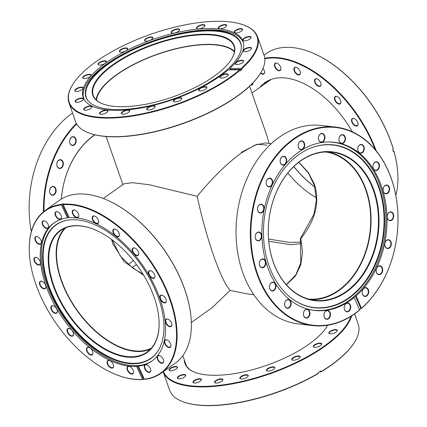<?xml version="1.0" encoding="UTF-8"?>
<svg xmlns="http://www.w3.org/2000/svg" width="427" height="427" viewBox="0 0 427 427"><rect width="100%" height="100%" fill="white"/><g stroke="black" fill="none" stroke-linecap="round" stroke-linejoin="round"><path stroke-width="0.64" d="M268.567 239.061L289.719 242.44L300.955 242.093M287.809 173.084A74.047 41.873 -125.4 0 0 316.396 197.797M143.702 275.282L124.086 261.607L112.835 243.764L111.554 239.398M65.961 227.708A74.047 41.873 -125.4 0 0 61.445 280.24A74.047 41.873 -125.4 0 0 151.425 348.117M266.992 145.137L256.963 144.246L241.298 152.37M234.391 51.945A74.047 27.718 -19.3 0 0 117.099 74.597A74.047 27.718 -19.3 0 0 96.539 100.222M298.863 162.239L308.347 172.524L314.32 184.048C320.101 201.955 315.617 220.102 300.859 238.49L302.471 251.978L300.805 264.815L295.441 276.045L286.394 284.766M325.598 151.975A74.047 54.416 -83.4 0 1 365.79 190.042A74.047 54.416 -83.4 0 1 359.87 265.146A74.047 54.416 -83.4 0 1 308.475 299.044M301.2 243.614L290.675 244.698L268.759 241.255M136.41 264.425A74.047 54.416 -83.4 0 1 132.092 267.548M249.576 86.259L266.859 135.61L269.106 143.397M253.755 294.678L247.489 293.947L230.11 290.392C225.531 285.343 220.049 273.787 213.655 255.72C207.266 237.284 201.763 217.476 197.157 196.297L149.124 184.71L132.231 182.671L124.017 183.813L103.323 198.496M197.157 196.297C212.561 177.584 227.335 163.114 241.485 152.893L254.946 145.047L265.066 142.928L271.337 143.659M191.328 322.481L212.022 307.798L230.11 290.392M300.448 239.382A1.58 0.843 -12.1 0 1 300.405 239.264A1.58 0.843 -12.1 0 1 300.859 238.49A1.58 0.496 -140.8 0 1 300.725 237.935L313.882 214.423L316.386 200.151L314.539 185.82L308.449 173.068L298.756 162.324M327.13 326.201A76.219 28.529 -19.3 0 0 327.658 325.241A76.614 28.678 160.7 0 1 327.253 325.993A76.614 28.678 160.7 0 1 308.876 344.247A76.614 28.678 160.7 0 1 194.942 372.328A76.614 28.678 160.7 0 1 184.347 360.004M184.966 361.77A76.219 28.529 -19.3 0 0 185.457 363.777A76.219 28.529 -19.3 0 0 195.16 372.413M163.493 371.538A99.518 37.25 -19.3 0 0 227.356 384.225A99.518 37.25 -19.3 0 0 324.306 346.041A99.518 37.25 -19.3 0 0 350.941 316.348M351.651 315.9A99.913 37.4 160.7 0 1 324.696 346.42A99.913 37.4 160.7 0 1 227.052 384.802A99.913 37.4 160.7 0 1 163.157 371.778M336.07 332.067A4.441 1.665 160.7 0 1 329.468 333.695A4.441 1.665 160.7 0 1 330.087 331.373A4.441 1.665 160.7 0 1 335.238 329.58A4.441 1.665 160.7 0 1 337.138 331.01A4.441 1.665 160.7 0 1 336.07 332.067M337.036 331.171A4.147 1.553 -19.3 0 0 337.084 330.61A4.147 1.553 -19.3 0 0 334.437 330.06A4.147 1.553 -19.3 0 0 330.375 331.656A4.147 1.553 -19.3 0 0 329.26 333.348A4.147 1.553 -19.3 0 0 329.644 333.759M176.271 368.976A4.441 1.665 160.7 0 1 169.663 370.604A4.441 1.665 160.7 0 1 170.288 368.277A4.441 1.665 160.7 0 1 175.433 366.483A4.441 1.665 160.7 0 1 177.338 367.919A4.441 1.665 160.7 0 1 176.271 368.976M177.232 368.074A4.147 1.553 -19.3 0 0 177.285 367.514A4.147 1.553 -19.3 0 0 174.638 366.969A4.147 1.553 -19.3 0 0 170.576 368.56A4.147 1.553 -19.3 0 0 169.455 370.257A4.147 1.553 -19.3 0 0 169.845 370.663M184.512 376.988A4.441 1.665 160.7 0 1 177.904 378.616A4.441 1.665 160.7 0 1 178.529 376.288A4.441 1.665 160.7 0 1 183.679 374.495A4.441 1.665 160.7 0 1 185.58 375.931A4.441 1.665 160.7 0 1 184.512 376.988M185.478 376.086A4.147 1.553 -19.3 0 0 185.526 375.525A4.147 1.553 -19.3 0 0 182.879 374.981A4.147 1.553 -19.3 0 0 178.817 376.571A4.147 1.553 -19.3 0 0 177.696 378.269A4.147 1.553 -19.3 0 0 178.086 378.674M200.172 381.242A4.441 1.665 160.7 0 1 193.564 382.87A4.441 1.665 160.7 0 1 194.184 380.542A4.441 1.665 160.7 0 1 199.334 378.749A4.441 1.665 160.7 0 1 201.234 380.179A4.441 1.665 160.7 0 1 200.172 381.242M201.133 380.34A4.147 1.553 -19.3 0 0 201.181 379.779A4.147 1.553 -19.3 0 0 198.539 379.229A4.147 1.553 -19.3 0 0 194.477 380.825A4.147 1.553 -19.3 0 0 193.356 382.523A4.147 1.553 -19.3 0 0 193.746 382.928M221.709 381.316A4.441 1.665 160.7 0 1 215.107 382.944A4.441 1.665 160.7 0 1 215.726 380.622A4.441 1.665 160.7 0 1 220.876 378.829A4.441 1.665 160.7 0 1 222.777 380.26A4.441 1.665 160.7 0 1 221.709 381.316M222.675 380.414A4.147 1.553 -19.3 0 0 222.723 379.859A4.147 1.553 -19.3 0 0 220.076 379.309A4.147 1.553 -19.3 0 0 216.014 380.905A4.147 1.553 -19.3 0 0 214.898 382.597A4.147 1.553 -19.3 0 0 215.283 383.003M247.025 377.212A4.441 1.665 160.7 0 1 240.417 378.84A4.441 1.665 160.7 0 1 241.041 376.513A4.441 1.665 160.7 0 1 246.187 374.725A4.441 1.665 160.7 0 1 248.092 376.155A4.441 1.665 160.7 0 1 247.025 377.212M247.986 376.31A4.147 1.553 -19.3 0 0 248.039 375.755A4.147 1.553 -19.3 0 0 245.392 375.205A4.147 1.553 -19.3 0 0 241.33 376.795A4.147 1.553 -19.3 0 0 240.209 378.493A4.147 1.553 -19.3 0 0 240.598 378.898M273.632 369.323A4.441 1.665 160.7 0 1 267.024 370.956A4.441 1.665 160.7 0 1 267.649 368.629A4.441 1.665 160.7 0 1 272.8 366.836A4.441 1.665 160.7 0 1 274.7 368.266A4.441 1.665 160.7 0 1 273.632 369.323M274.598 368.426A4.147 1.553 -19.3 0 0 274.646 367.866A4.147 1.553 -19.3 0 0 271.999 367.316A4.147 1.553 -19.3 0 0 267.937 368.912A4.147 1.553 -19.3 0 0 266.816 370.609A4.147 1.553 -19.3 0 0 267.206 371.015M298.932 358.429A4.441 1.665 160.7 0 1 292.33 360.057A4.441 1.665 160.7 0 1 292.949 357.735A4.441 1.665 160.7 0 1 298.099 355.942A4.441 1.665 160.7 0 1 300 357.372A4.441 1.665 160.7 0 1 298.932 358.429M299.898 357.532A4.147 1.553 -19.3 0 0 299.946 356.972A4.147 1.553 -19.3 0 0 297.299 356.422A4.147 1.553 -19.3 0 0 293.237 358.018A4.147 1.553 -19.3 0 0 292.121 359.71A4.147 1.553 -19.3 0 0 292.506 360.116M320.447 345.592A4.441 1.665 160.7 0 1 313.84 347.22A4.441 1.665 160.7 0 1 314.464 344.893A4.441 1.665 160.7 0 1 319.615 343.105A4.441 1.665 160.7 0 1 321.515 344.536A4.441 1.665 160.7 0 1 320.447 345.592M321.414 344.69A4.147 1.553 -19.3 0 0 321.462 344.135A4.147 1.553 -19.3 0 0 318.814 343.586A4.147 1.553 -19.3 0 0 314.752 345.176A4.147 1.553 -19.3 0 0 313.631 346.873A4.147 1.553 -19.3 0 0 314.021 347.279M355.163 341.194L354.922 341.605A99.518 37.25 160.7 0 1 331.053 365.309A99.518 37.25 160.7 0 1 320.89 371.965L320.992 371.677A99.913 37.4 -19.3 0 0 331.197 364.994A99.913 37.4 -19.3 0 0 355.163 341.194A99.913 37.4 -19.3 0 0 358.194 324.141L354.613 313.914M319.674 371.634L320.89 371.965M163.151 371.784L169.599 390.182A99.913 37.4 -19.3 0 0 182.612 401.62A99.913 37.4 -19.3 0 0 318.713 373.038L318.473 372.349A99.913 37.4 -19.3 0 0 320.752 370.988L320.992 371.677M318.713 373.038L318.611 373.326A99.518 37.25 160.7 0 1 183.055 401.791L182.612 401.62M126.654 357.052A74.933 42.374 54.6 0 1 53.21 285.594A74.933 42.374 54.6 0 1 80.719 225.888A74.933 42.374 54.6 0 1 95.808 230.169A74.933 42.374 54.6 0 1 158.951 319.129A74.933 42.374 54.6 0 1 126.654 357.052M95.963 230.238A74.538 42.156 -125.4 0 0 81.103 226.043A74.538 42.156 -125.4 0 0 60.805 230.495A74.538 42.156 -125.4 0 0 60.458 300.821A74.538 42.156 -125.4 0 0 126.798 356.518A74.538 42.156 -125.4 0 0 147.096 352.061A74.538 42.156 -125.4 0 0 158.94 318.964M107.081 200.049A99.518 56.279 54.6 0 1 107.236 200.119A99.518 56.279 54.6 0 1 191.093 318.259A99.518 56.279 54.6 0 1 191.104 318.425M160.984 373.321L175.262 363.185A99.913 56.503 -125.4 0 0 191.12 318.595A99.913 56.503 -125.4 0 0 106.926 199.98A99.913 56.503 -125.4 0 0 86.809 194.269A99.913 56.503 -125.4 0 0 59.599 200.236L45.321 210.372A99.913 56.503 54.6 0 1 61.472 204.352L62 203.973A99.913 56.503 54.6 0 1 63.831 203.796L63.297 204.175A99.913 56.503 54.6 0 1 72.531 204.4A99.913 56.503 54.6 0 1 161.454 279.055A99.913 56.503 54.6 0 1 160.984 373.321A99.913 56.503 54.6 0 1 144.838 379.341L144.411 379.181L138.348 366.152A84.658 47.877 54.6 0 0 151.889 361.071A84.658 47.877 54.6 0 0 152.284 281.201A84.658 47.877 54.6 0 0 76.94 217.941A84.658 47.877 54.6 0 0 69.259 217.738L63.196 204.709L63.297 204.175M96.806 223.716A4.441 2.514 54.6 0 1 92.451 219.478A4.441 2.514 54.6 0 1 94.079 215.939A4.441 2.514 54.6 0 1 94.975 216.195A4.441 2.514 54.6 0 1 98.717 221.469A4.441 2.514 54.6 0 1 96.806 223.716M95.093 216.249A4.147 2.343 -125.4 0 0 94.372 216.057A4.147 2.343 -125.4 0 0 93.241 216.308A4.147 2.343 -125.4 0 0 93.225 220.22A4.147 2.343 -125.4 0 0 96.913 223.316A4.147 2.343 -125.4 0 0 98.045 223.07A4.147 2.343 -125.4 0 0 98.706 221.341M117.473 236.777A4.441 2.514 54.6 0 1 113.118 232.539A4.441 2.514 54.6 0 1 114.751 229A4.441 2.514 54.6 0 1 115.642 229.256A4.441 2.514 54.6 0 1 119.389 234.53A4.441 2.514 54.6 0 1 117.473 236.777M115.76 229.31A4.147 2.343 -125.4 0 0 115.039 229.118A4.147 2.343 -125.4 0 0 113.908 229.368A4.147 2.343 -125.4 0 0 113.892 233.275A4.147 2.343 -125.4 0 0 117.58 236.377A4.147 2.343 -125.4 0 0 118.711 236.131A4.147 2.343 -125.4 0 0 119.373 234.402M153.031 278.42A4.441 2.514 54.6 0 1 148.676 274.182A4.441 2.514 54.6 0 1 150.304 270.643A4.441 2.514 54.6 0 1 151.201 270.899A4.441 2.514 54.6 0 1 154.942 276.173A4.441 2.514 54.6 0 1 153.031 278.42M151.318 270.953A4.147 2.343 -125.4 0 0 150.598 270.761A4.147 2.343 -125.4 0 0 149.466 271.012A4.147 2.343 -125.4 0 0 149.445 274.924A4.147 2.343 -125.4 0 0 153.138 278.02A4.147 2.343 -125.4 0 0 154.264 277.774A4.147 2.343 -125.4 0 0 154.932 276.045M136.848 255.629A4.441 2.514 54.6 0 1 132.493 251.391A4.441 2.514 54.6 0 1 134.121 247.852A4.441 2.514 54.6 0 1 135.017 248.103A4.441 2.514 54.6 0 1 138.759 253.376A4.441 2.514 54.6 0 1 136.848 255.629M135.135 248.156A4.147 2.343 -125.4 0 0 134.414 247.97A4.147 2.343 -125.4 0 0 133.283 248.215A4.147 2.343 -125.4 0 0 133.267 252.127A4.147 2.343 -125.4 0 0 136.955 255.229A4.147 2.343 -125.4 0 0 138.081 254.978A4.147 2.343 -125.4 0 0 138.748 253.248M164.438 302.93A4.441 2.514 54.6 0 1 160.082 298.692A4.441 2.514 54.6 0 1 161.716 295.153A4.441 2.514 54.6 0 1 162.607 295.404A4.441 2.514 54.6 0 1 166.354 300.677A4.441 2.514 54.6 0 1 164.438 302.93M162.724 295.457A4.147 2.343 -125.4 0 0 162.004 295.27A4.147 2.343 -125.4 0 0 160.872 295.516A4.147 2.343 -125.4 0 0 160.856 299.428A4.147 2.343 -125.4 0 0 164.544 302.529A4.147 2.343 -125.4 0 0 165.676 302.279A4.147 2.343 -125.4 0 0 166.338 300.549M169.951 326.751A4.441 2.514 54.6 0 1 165.601 322.513A4.441 2.514 54.6 0 1 167.229 318.974A4.441 2.514 54.6 0 1 168.126 319.225A4.441 2.514 54.6 0 1 171.867 324.504A4.441 2.514 54.6 0 1 169.951 326.751M168.243 319.279A4.147 2.343 -125.4 0 0 167.517 319.092A4.147 2.343 -125.4 0 0 166.391 319.337A4.147 2.343 -125.4 0 0 166.37 323.25A4.147 2.343 -125.4 0 0 170.063 326.351A4.147 2.343 -125.4 0 0 171.19 326.1A4.147 2.343 -125.4 0 0 171.857 324.371M169.039 347.551A4.441 2.514 54.6 0 1 164.683 343.319A4.441 2.514 54.6 0 1 166.316 339.775A4.441 2.514 54.6 0 1 167.208 340.031A4.441 2.514 54.6 0 1 170.955 345.304A4.441 2.514 54.6 0 1 169.039 347.551M167.325 340.084A4.147 2.343 -125.4 0 0 166.605 339.897A4.147 2.343 -125.4 0 0 165.479 340.143A4.147 2.343 -125.4 0 0 165.457 344.055A4.147 2.343 -125.4 0 0 169.145 347.151A4.147 2.343 -125.4 0 0 170.277 346.905A4.147 2.343 -125.4 0 0 170.944 345.176M161.78 363.302A4.441 2.514 54.6 0 1 157.43 359.07A4.441 2.514 54.6 0 1 159.057 355.526A4.441 2.514 54.6 0 1 159.954 355.782A4.441 2.514 54.6 0 1 163.696 361.055A4.441 2.514 54.6 0 1 161.78 363.302M160.072 355.835A4.147 2.343 -125.4 0 0 159.346 355.643A4.147 2.343 -125.4 0 0 158.22 355.894A4.147 2.343 -125.4 0 0 158.198 359.806A4.147 2.343 -125.4 0 0 161.892 362.902A4.147 2.343 -125.4 0 0 163.018 362.656A4.147 2.343 -125.4 0 0 163.685 360.927M148.895 372.456A4.441 2.514 54.6 0 1 144.54 368.223A4.441 2.514 54.6 0 1 146.167 364.679A4.441 2.514 54.6 0 1 147.064 364.936A4.441 2.514 54.6 0 1 150.806 370.209A4.441 2.514 54.6 0 1 148.895 372.456M147.182 364.989A4.147 2.343 -125.4 0 0 146.461 364.797A4.147 2.343 -125.4 0 0 145.329 365.048A4.147 2.343 -125.4 0 0 145.313 368.96A4.147 2.343 -125.4 0 0 149.002 372.056A4.147 2.343 -125.4 0 0 150.133 371.81A4.147 2.343 -125.4 0 0 150.795 370.081M131.633 374.121A4.441 2.514 54.6 0 1 127.278 369.883A4.441 2.514 54.6 0 1 128.911 366.345A4.441 2.514 54.6 0 1 129.808 366.596A4.441 2.514 54.6 0 1 133.55 371.874A4.441 2.514 54.6 0 1 131.633 374.121M129.925 366.649A4.147 2.343 -125.4 0 0 129.2 366.462A4.147 2.343 -125.4 0 0 128.073 366.708A4.147 2.343 -125.4 0 0 128.052 370.62A4.147 2.343 -125.4 0 0 131.746 373.721A4.147 2.343 -125.4 0 0 132.872 373.47A4.147 2.343 -125.4 0 0 133.539 371.741M111.698 368.127A4.441 2.514 54.6 0 1 107.342 363.889A4.441 2.514 54.6 0 1 108.97 360.351A4.441 2.514 54.6 0 1 109.867 360.607A4.441 2.514 54.6 0 1 113.609 365.88A4.441 2.514 54.6 0 1 111.698 368.127M109.985 360.66A4.147 2.343 -125.4 0 0 109.264 360.468A4.147 2.343 -125.4 0 0 108.132 360.719A4.147 2.343 -125.4 0 0 108.116 364.631A4.147 2.343 -125.4 0 0 111.805 367.727A4.147 2.343 -125.4 0 0 112.931 367.482A4.147 2.343 -125.4 0 0 113.598 365.752M91.026 355.067A4.441 2.514 54.6 0 1 86.676 350.829A4.441 2.514 54.6 0 1 88.304 347.29A4.441 2.514 54.6 0 1 89.2 347.546A4.441 2.514 54.6 0 1 92.942 352.819A4.441 2.514 54.6 0 1 91.026 355.067M89.318 347.599A4.147 2.343 -125.4 0 0 88.597 347.407A4.147 2.343 -125.4 0 0 87.466 347.658A4.147 2.343 -125.4 0 0 87.444 351.57A4.147 2.343 -125.4 0 0 91.138 354.666A4.147 2.343 -125.4 0 0 92.264 354.421A4.147 2.343 -125.4 0 0 92.931 352.691M71.656 336.22A4.441 2.514 54.6 0 1 67.301 331.982A4.441 2.514 54.6 0 1 68.928 328.443A4.441 2.514 54.6 0 1 69.825 328.694A4.441 2.514 54.6 0 1 73.567 333.967A4.441 2.514 54.6 0 1 71.656 336.22M69.943 328.747A4.147 2.343 -125.4 0 0 69.222 328.56A4.147 2.343 -125.4 0 0 68.09 328.806A4.147 2.343 -125.4 0 0 68.074 332.718A4.147 2.343 -125.4 0 0 71.763 335.819A4.147 2.343 -125.4 0 0 72.894 335.569A4.147 2.343 -125.4 0 0 73.556 333.839M55.473 313.423A4.441 2.514 54.6 0 1 51.117 309.185A4.441 2.514 54.6 0 1 52.751 305.647A4.441 2.514 54.6 0 1 53.642 305.903A4.441 2.514 54.6 0 1 57.389 311.176A4.441 2.514 54.6 0 1 55.473 313.423M53.759 305.956A4.147 2.343 -125.4 0 0 53.039 305.764A4.147 2.343 -125.4 0 0 51.907 306.015A4.147 2.343 -125.4 0 0 51.891 309.922A4.147 2.343 -125.4 0 0 55.579 313.023A4.147 2.343 -125.4 0 0 56.711 312.777A4.147 2.343 -125.4 0 0 57.373 311.048M44.061 288.914A4.441 2.514 54.6 0 1 39.711 284.681A4.441 2.514 54.6 0 1 41.339 281.142A4.441 2.514 54.6 0 1 42.236 281.393A4.441 2.514 54.6 0 1 45.977 286.666A4.441 2.514 54.6 0 1 44.061 288.914M42.353 281.446A4.147 2.343 -125.4 0 0 41.632 281.26A4.147 2.343 -125.4 0 0 40.501 281.505A4.147 2.343 -125.4 0 0 40.48 285.417A4.147 2.343 -125.4 0 0 44.173 288.513A4.147 2.343 -125.4 0 0 45.299 288.268A4.147 2.343 -125.4 0 0 45.967 286.538M38.547 265.092A4.441 2.514 54.6 0 1 34.192 260.86A4.441 2.514 54.6 0 1 35.825 257.316A4.441 2.514 54.6 0 1 36.717 257.572A4.441 2.514 54.6 0 1 40.464 262.845A4.441 2.514 54.6 0 1 38.547 265.092M36.834 257.625A4.147 2.343 -125.4 0 0 36.114 257.438A4.147 2.343 -125.4 0 0 34.982 257.684A4.147 2.343 -125.4 0 0 34.966 261.596A4.147 2.343 -125.4 0 0 38.654 264.692A4.147 2.343 -125.4 0 0 39.786 264.446A4.147 2.343 -125.4 0 0 40.448 262.717M39.46 244.292A4.441 2.514 54.6 0 1 35.11 240.054A4.441 2.514 54.6 0 1 36.738 236.515A4.441 2.514 54.6 0 1 37.635 236.766A4.441 2.514 54.6 0 1 41.376 242.045A4.441 2.514 54.6 0 1 39.46 244.292M37.752 236.82A4.147 2.343 -125.4 0 0 37.026 236.633A4.147 2.343 -125.4 0 0 35.9 236.878A4.147 2.343 -125.4 0 0 35.879 240.791A4.147 2.343 -125.4 0 0 39.572 243.892A4.147 2.343 -125.4 0 0 40.698 243.641A4.147 2.343 -125.4 0 0 41.366 241.912M46.719 228.541A4.441 2.514 54.6 0 1 42.364 224.303A4.441 2.514 54.6 0 1 43.997 220.764A4.441 2.514 54.6 0 1 44.888 221.021A4.441 2.514 54.6 0 1 48.635 226.294A4.441 2.514 54.6 0 1 46.719 228.541M45.006 221.074A4.147 2.343 -125.4 0 0 44.285 220.882A4.147 2.343 -125.4 0 0 43.154 221.127A4.147 2.343 -125.4 0 0 43.138 225.04A4.147 2.343 -125.4 0 0 46.826 228.141A4.147 2.343 -125.4 0 0 47.957 227.89A4.147 2.343 -125.4 0 0 48.619 226.166M59.609 219.387A4.441 2.514 54.6 0 1 55.254 215.149A4.441 2.514 54.6 0 1 56.882 211.611A4.441 2.514 54.6 0 1 57.778 211.867A4.441 2.514 54.6 0 1 61.52 217.14A4.441 2.514 54.6 0 1 59.609 219.387M57.896 211.92A4.147 2.343 -125.4 0 0 57.175 211.728A4.147 2.343 -125.4 0 0 56.044 211.973A4.147 2.343 -125.4 0 0 56.028 215.886A4.147 2.343 -125.4 0 0 59.716 218.987A4.147 2.343 -125.4 0 0 60.847 218.736A4.147 2.343 -125.4 0 0 61.509 217.012M76.865 217.722A4.441 2.514 54.6 0 1 72.51 213.489A4.441 2.514 54.6 0 1 74.143 209.945A4.441 2.514 54.6 0 1 75.035 210.201A4.441 2.514 54.6 0 1 78.781 215.475A4.441 2.514 54.6 0 1 76.865 217.722M75.152 210.255A4.147 2.343 -125.4 0 0 74.431 210.068A4.147 2.343 -125.4 0 0 73.305 210.314A4.147 2.343 -125.4 0 0 73.284 214.226A4.147 2.343 -125.4 0 0 76.972 217.322A4.147 2.343 -125.4 0 0 78.104 217.076A4.147 2.343 -125.4 0 0 78.771 215.347M128.415 363.51A81.995 46.367 54.6 0 1 51.128 293.194A81.995 46.367 54.6 0 1 66.767 220.305A81.995 46.367 54.6 0 1 78.157 219.99A81.995 46.367 54.6 0 1 146.055 272.373A81.995 46.367 54.6 0 1 158.684 349.798A81.995 46.367 54.6 0 1 128.415 363.51M158.807 349.58A81.776 46.244 54.6 0 1 128.751 363.041A81.776 46.244 54.6 0 1 51.742 293.093A81.776 46.244 54.6 0 1 67.012 220.257M152.412 360.692A84.658 47.877 54.6 0 1 129.888 365.384A84.658 47.877 54.6 0 1 54.8 302.62A84.658 47.877 54.6 0 1 54.416 222.632M69.035 217.258A84.658 47.877 -125.4 0 0 68.229 217.348L67.429 217.914A84.658 47.877 54.6 0 0 53.887 222.995A84.658 47.877 54.6 0 0 53.492 302.871A84.658 47.877 54.6 0 0 128.837 366.126A84.658 47.877 54.6 0 0 136.517 366.329L142.581 379.357L143.008 379.518A99.913 56.503 54.6 0 1 133.774 379.288A99.913 56.503 54.6 0 1 113.657 373.577A99.913 56.503 54.6 0 1 113.502 373.508M144.358 379.069A99.913 56.503 54.6 0 1 143.541 379.139L143.008 379.518M64.739 228.231A74.538 42.156 -125.4 0 0 69.713 299.055A74.538 42.156 -125.4 0 0 134.169 351.288A74.538 42.156 -125.4 0 0 150.534 349.099M144.411 379.181A99.518 56.279 -125.4 0 0 167.058 292.33A99.518 56.279 -125.4 0 0 72.387 204.939A99.518 56.279 -125.4 0 0 63.196 204.709M29.479 255.132A99.913 56.503 54.6 0 1 29.468 254.962A99.913 56.503 54.6 0 1 45.321 210.372M61.472 204.352L61.365 204.885A99.518 56.279 -125.4 0 0 29.49 255.298A99.518 56.279 -125.4 0 0 113.352 373.444A99.518 56.279 -125.4 0 0 142.581 379.357M61.365 204.885L67.429 217.914M136.517 366.329L137.313 365.763A84.658 47.877 -125.4 0 0 139.143 365.587L138.348 366.152M62 203.973L68.229 217.348M137.313 365.763L143.541 379.139M375.146 149.525A99.518 56.279 -125.4 0 0 374.036 146.701A99.518 56.279 -125.4 0 0 264.799 58.761M264.745 58.259A99.913 56.503 54.6 0 1 374.554 146.52A99.913 56.503 54.6 0 1 376.23 150.843M313.648 53.428A99.518 56.279 54.6 0 1 313.802 53.492A99.518 56.279 54.6 0 1 388.842 136.192A99.518 56.279 54.6 0 1 393.208 148.569L393.219 148.82A99.913 56.503 -125.4 0 0 388.832 136.384A99.913 56.503 -125.4 0 0 313.493 53.359A99.913 56.503 -125.4 0 0 266.165 53.615L263.998 55.152M357.655 122.314A4.441 2.514 54.6 0 1 358.05 123.894A4.441 2.514 54.6 0 1 355.718 126.061A4.441 2.514 54.6 0 1 351.891 122.197A4.441 2.514 54.6 0 1 354.303 118.621A4.441 2.514 54.6 0 1 357.655 122.314M354.421 118.674A4.147 2.343 -125.4 0 0 352.574 118.733A4.147 2.343 -125.4 0 0 352.28 122.058A4.147 2.343 -125.4 0 0 357.372 125.495A4.147 2.343 -125.4 0 0 358.039 123.766M340.559 100.265A4.441 2.514 54.6 0 1 340.949 101.845A4.441 2.514 54.6 0 1 338.622 104.012A4.441 2.514 54.6 0 1 334.789 100.148A4.441 2.514 54.6 0 1 337.207 96.571A4.441 2.514 54.6 0 1 340.559 100.265M337.325 96.625A4.147 2.343 -125.4 0 0 335.473 96.683A4.147 2.343 -125.4 0 0 335.184 100.009A4.147 2.343 -125.4 0 0 340.276 103.446A4.147 2.343 -125.4 0 0 340.938 101.717M300.021 71.165A4.441 2.514 54.6 0 1 300.411 72.75A4.441 2.514 54.6 0 1 298.083 74.917A4.441 2.514 54.6 0 1 294.251 71.053A4.441 2.514 54.6 0 1 296.669 67.477A4.441 2.514 54.6 0 1 300.021 71.165M296.786 67.53A4.147 2.343 -125.4 0 0 294.934 67.583A4.147 2.343 -125.4 0 0 294.646 70.914A4.147 2.343 -125.4 0 0 299.733 74.346A4.147 2.343 -125.4 0 0 300.4 72.622M320.698 82.641A4.441 2.514 54.6 0 1 321.093 84.22A4.441 2.514 54.6 0 1 318.761 86.387A4.441 2.514 54.6 0 1 314.934 82.523A4.441 2.514 54.6 0 1 317.346 78.947A4.441 2.514 54.6 0 1 320.698 82.641M317.464 79A4.147 2.343 -125.4 0 0 315.612 79.059A4.147 2.343 -125.4 0 0 315.323 82.39A4.147 2.343 -125.4 0 0 320.415 85.822A4.147 2.343 -125.4 0 0 321.077 84.092M280.544 66.964A4.441 2.514 54.6 0 1 280.939 68.55A4.441 2.514 54.6 0 1 278.612 70.717A4.441 2.514 54.6 0 1 274.78 66.852A4.441 2.514 54.6 0 1 277.198 63.276A4.441 2.514 54.6 0 1 280.544 66.964M277.315 63.329A4.147 2.343 -125.4 0 0 275.463 63.383A4.147 2.343 -125.4 0 0 275.169 66.713A4.147 2.343 -125.4 0 0 280.261 70.145A4.147 2.343 -125.4 0 0 280.929 68.421M263.005 68.485A4.441 2.514 54.6 0 1 264.185 70.45A4.441 2.514 54.6 0 1 264.58 72.03A4.441 2.514 54.6 0 1 260.523 73.23M260.737 72.873A4.147 2.343 -125.4 0 0 263.902 73.631A4.147 2.343 -125.4 0 0 264.569 71.901M252.939 82.929A4.441 2.514 54.6 0 1 250.814 85.074M251.183 84.711A4.147 2.343 -125.4 0 0 252.256 84.461A4.147 2.343 -125.4 0 0 252.923 82.945M352.328 131.778A77.009 43.549 -125.4 0 0 264.884 82.614A77.009 43.549 -125.4 0 0 259.787 87.444M267.051 81.237A77.009 43.549 -125.4 0 0 263.966 84.471M395.818 195.347A99.913 56.503 -125.4 0 0 397.686 171.969A99.913 56.503 -125.4 0 0 393.956 151.382L393.427 151.761A99.913 56.503 -125.4 0 0 392.685 149.194L393.219 148.82M393.956 151.382L393.203 150.977M393.95 151.137A99.518 56.279 54.6 0 1 397.66 171.638A99.518 56.279 54.6 0 1 397.67 171.803M293.856 166.525A74.933 42.374 -125.4 0 0 314.87 186.999M314.902 187.101A74.538 42.156 54.6 0 1 293.781 166.594M270.569 79.598A76.219 43.1 -125.4 0 0 269.298 80.687M270.462 79.635A76.219 43.1 -125.4 0 0 269.789 80.1A76.219 43.1 -125.4 0 0 267.371 82.053M265.252 83.564A76.614 43.324 54.6 0 1 268.748 80.367M335.723 127.097L321.424 125.431A99.913 73.428 96.6 0 0 284.142 134.041A99.913 73.428 96.6 0 0 236.393 241.645A99.913 73.428 96.6 0 0 298.324 323.922L312.623 325.582A99.913 73.428 -83.4 0 1 250.692 243.305A99.913 73.428 -83.4 0 1 298.441 135.706A99.913 73.428 -83.4 0 1 335.723 127.097A99.913 73.428 -83.4 0 1 396.752 201.01A99.913 73.428 -83.4 0 1 361.365 308.572L360.831 308.513A99.913 73.428 -83.4 0 1 359.481 309.676M361.365 308.572L361.488 308.278A99.518 73.14 96.6 0 0 390.924 177.621A99.518 73.14 96.6 0 0 298.809 136.096A99.518 73.14 96.6 0 0 255.495 267.521A99.518 73.14 96.6 0 0 350.071 316.647A99.518 73.14 96.6 0 0 359.582 309.906L359.459 310.205A99.913 73.428 -83.4 0 1 349.905 316.978A99.913 73.428 -83.4 0 1 312.623 325.582M326.052 310.845A4.441 3.267 -83.4 0 1 330.274 313.034A4.441 3.267 -83.4 0 1 328.342 318.905A4.441 3.267 -83.4 0 1 324.12 316.711A4.441 3.267 -83.4 0 1 326.052 310.845M328.064 318.611A4.147 3.048 96.6 0 0 330.044 314.144A4.147 3.048 96.6 0 0 327.477 310.733A4.147 3.048 96.6 0 0 325.929 311.091A4.147 3.048 96.6 0 0 323.949 315.553A4.147 3.048 96.6 0 0 326.516 318.969A4.147 3.048 96.6 0 0 328.064 318.611M305.529 309.628A4.441 3.267 -83.4 0 1 309.751 311.822A4.441 3.267 -83.4 0 1 307.814 317.688A4.441 3.267 -83.4 0 1 303.592 315.494A4.441 3.267 -83.4 0 1 305.529 309.628M307.541 317.4A4.147 3.048 96.6 0 0 309.522 312.932A4.147 3.048 96.6 0 0 306.954 309.516A4.147 3.048 96.6 0 0 305.406 309.874A4.147 3.048 96.6 0 0 303.421 314.341A4.147 3.048 96.6 0 0 305.994 317.757A4.147 3.048 96.6 0 0 307.541 317.4M271.535 282.525A4.441 3.267 -83.4 0 1 275.757 284.718A4.441 3.267 -83.4 0 1 273.824 290.584A4.441 3.267 -83.4 0 1 269.602 288.39A4.441 3.267 -83.4 0 1 271.535 282.525M273.547 290.291A4.147 3.048 96.6 0 0 275.532 285.828A4.147 3.048 96.6 0 0 272.96 282.412A4.147 3.048 96.6 0 0 271.412 282.77A4.147 3.048 96.6 0 0 269.432 287.232A4.147 3.048 96.6 0 0 272.004 290.648A4.147 3.048 96.6 0 0 273.547 290.291M286.741 299.871A4.441 3.267 -83.4 0 1 290.963 302.065A4.441 3.267 -83.4 0 1 289.031 307.931A4.441 3.267 -83.4 0 1 284.809 305.737A4.441 3.267 -83.4 0 1 286.741 299.871M288.753 307.637A4.147 3.048 96.6 0 0 290.739 303.175A4.147 3.048 96.6 0 0 288.166 299.759A4.147 3.048 96.6 0 0 286.618 300.117A4.147 3.048 96.6 0 0 284.638 304.584A4.147 3.048 96.6 0 0 287.211 307.995A4.147 3.048 96.6 0 0 288.753 307.637M261.399 259.285A4.441 3.267 -83.4 0 1 265.621 261.479A4.441 3.267 -83.4 0 1 263.683 267.345A4.441 3.267 -83.4 0 1 259.461 265.151A4.441 3.267 -83.4 0 1 261.399 259.285M263.411 267.051A4.147 3.048 96.6 0 0 265.391 262.589A4.147 3.048 96.6 0 0 262.818 259.173A4.147 3.048 96.6 0 0 261.276 259.531A4.147 3.048 96.6 0 0 259.29 263.998A4.147 3.048 96.6 0 0 261.863 267.409A4.147 3.048 96.6 0 0 263.411 267.051M257.316 232.432A4.441 3.267 -83.4 0 1 261.537 234.626A4.441 3.267 -83.4 0 1 259.605 240.492A4.441 3.267 -83.4 0 1 255.383 238.298A4.441 3.267 -83.4 0 1 257.316 232.432M259.328 240.198A4.147 3.048 96.6 0 0 261.308 235.736A4.147 3.048 96.6 0 0 258.741 232.32A4.147 3.048 96.6 0 0 257.193 232.678A4.147 3.048 96.6 0 0 255.213 237.14A4.147 3.048 96.6 0 0 257.78 240.556A4.147 3.048 96.6 0 0 259.328 240.198M259.691 204.586A4.441 3.267 -83.4 0 1 263.913 206.78A4.441 3.267 -83.4 0 1 261.981 212.651A4.441 3.267 -83.4 0 1 257.759 210.458A4.441 3.267 -83.4 0 1 259.691 204.586M261.703 212.358A4.147 3.048 96.6 0 0 263.689 207.89A4.147 3.048 96.6 0 0 261.116 204.474A4.147 3.048 96.6 0 0 259.568 204.832A4.147 3.048 96.6 0 0 257.588 209.299A4.147 3.048 96.6 0 0 260.16 212.715A4.147 3.048 96.6 0 0 261.703 212.358M268.295 178.486A4.441 3.267 -83.4 0 1 272.517 180.68A4.441 3.267 -83.4 0 1 270.585 186.546A4.441 3.267 -83.4 0 1 266.363 184.352A4.441 3.267 -83.4 0 1 268.295 178.486M270.307 186.252A4.147 3.048 96.6 0 0 272.293 181.785A4.147 3.048 96.6 0 0 269.72 178.374A4.147 3.048 96.6 0 0 268.172 178.732A4.147 3.048 96.6 0 0 266.192 183.194A4.147 3.048 96.6 0 0 268.759 186.61A4.147 3.048 96.6 0 0 270.307 186.252M282.284 156.672A4.441 3.267 -83.4 0 1 286.506 158.865A4.441 3.267 -83.4 0 1 284.569 164.731A4.441 3.267 -83.4 0 1 280.347 162.543A4.441 3.267 -83.4 0 1 282.284 156.672M284.297 164.443A4.147 3.048 96.6 0 0 286.277 159.976A4.147 3.048 96.6 0 0 283.709 156.56A4.147 3.048 96.6 0 0 282.162 156.917A4.147 3.048 96.6 0 0 280.176 161.385A4.147 3.048 96.6 0 0 282.749 164.801A4.147 3.048 96.6 0 0 284.297 164.443M300.282 141.289A4.441 3.267 -83.4 0 1 304.504 143.483A4.441 3.267 -83.4 0 1 302.572 149.349A4.441 3.267 -83.4 0 1 298.35 147.155A4.441 3.267 -83.4 0 1 300.282 141.289M302.295 149.06A4.147 3.048 96.6 0 0 304.28 144.593A4.147 3.048 96.6 0 0 301.708 141.177A4.147 3.048 96.6 0 0 300.16 141.534A4.147 3.048 96.6 0 0 298.179 146.002A4.147 3.048 96.6 0 0 300.752 149.418A4.147 3.048 96.6 0 0 302.295 149.06M320.538 133.843A4.441 3.267 -83.4 0 1 324.76 136.037A4.441 3.267 -83.4 0 1 322.828 141.903A4.441 3.267 -83.4 0 1 318.606 139.709A4.441 3.267 -83.4 0 1 320.538 133.843M322.55 141.609A4.147 3.048 96.6 0 0 324.531 137.142A4.147 3.048 96.6 0 0 321.963 133.731A4.147 3.048 96.6 0 0 320.415 134.089A4.147 3.048 96.6 0 0 318.435 138.551A4.147 3.048 96.6 0 0 321.003 141.967A4.147 3.048 96.6 0 0 322.55 141.609M341.061 135.055A4.441 3.267 -83.4 0 1 345.283 137.248A4.441 3.267 -83.4 0 1 343.351 143.114A4.441 3.267 -83.4 0 1 339.129 140.921A4.441 3.267 -83.4 0 1 341.061 135.055M343.073 142.826A4.147 3.048 96.6 0 0 345.053 138.359A4.147 3.048 96.6 0 0 342.486 134.943A4.147 3.048 96.6 0 0 340.938 135.3A4.147 3.048 96.6 0 0 338.958 139.768A4.147 3.048 96.6 0 0 341.525 143.178A4.147 3.048 96.6 0 0 343.073 142.826M359.844 144.812A4.441 3.267 -83.4 0 1 364.066 147.005A4.441 3.267 -83.4 0 1 362.133 152.871A4.441 3.267 -83.4 0 1 357.911 150.683A4.441 3.267 -83.4 0 1 359.844 144.812M361.861 152.583A4.147 3.048 96.6 0 0 363.841 148.116A4.147 3.048 96.6 0 0 361.269 144.7A4.147 3.048 96.6 0 0 359.721 145.057A4.147 3.048 96.6 0 0 357.741 149.525A4.147 3.048 96.6 0 0 360.313 152.941A4.147 3.048 96.6 0 0 361.861 152.583M375.05 162.159A4.441 3.267 -83.4 0 1 379.272 164.352A4.441 3.267 -83.4 0 1 377.34 170.224A4.441 3.267 -83.4 0 1 373.118 168.03A4.441 3.267 -83.4 0 1 375.05 162.159M377.068 169.93A4.147 3.048 96.6 0 0 379.048 165.462A4.147 3.048 96.6 0 0 376.475 162.047A4.147 3.048 96.6 0 0 374.927 162.404A4.147 3.048 96.6 0 0 372.947 166.872A4.147 3.048 96.6 0 0 375.52 170.288A4.147 3.048 96.6 0 0 377.068 169.93M385.191 185.398A4.441 3.267 -83.4 0 1 389.413 187.592A4.441 3.267 -83.4 0 1 387.481 193.458A4.441 3.267 -83.4 0 1 383.259 191.264A4.441 3.267 -83.4 0 1 385.191 185.398M387.204 193.169A4.147 3.048 96.6 0 0 389.189 188.702A4.147 3.048 96.6 0 0 386.616 185.286A4.147 3.048 96.6 0 0 385.069 185.644A4.147 3.048 96.6 0 0 383.088 190.111A4.147 3.048 96.6 0 0 385.656 193.527A4.147 3.048 96.6 0 0 387.204 193.169M389.275 212.251A4.441 3.267 -83.4 0 1 393.497 214.445A4.441 3.267 -83.4 0 1 391.564 220.316A4.441 3.267 -83.4 0 1 387.342 218.122A4.441 3.267 -83.4 0 1 389.275 212.251M391.287 220.022A4.147 3.048 96.6 0 0 393.267 215.555A4.147 3.048 96.6 0 0 390.7 212.139A4.147 3.048 96.6 0 0 389.152 212.497A4.147 3.048 96.6 0 0 387.172 216.964A4.147 3.048 96.6 0 0 389.739 220.38A4.147 3.048 96.6 0 0 391.287 220.022M386.894 240.097A4.441 3.267 -83.4 0 1 391.116 242.29A4.441 3.267 -83.4 0 1 389.184 248.156A4.441 3.267 -83.4 0 1 384.962 245.963A4.441 3.267 -83.4 0 1 386.894 240.097M388.912 247.863A4.147 3.048 96.6 0 0 390.892 243.401A4.147 3.048 96.6 0 0 388.319 239.985A4.147 3.048 96.6 0 0 386.771 240.342A4.147 3.048 96.6 0 0 384.791 244.804A4.147 3.048 96.6 0 0 387.364 248.22A4.147 3.048 96.6 0 0 388.912 247.863M378.295 266.197A4.441 3.267 -83.4 0 1 382.517 268.391A4.441 3.267 -83.4 0 1 380.58 274.262A4.441 3.267 -83.4 0 1 376.358 272.068A4.441 3.267 -83.4 0 1 378.295 266.197M380.308 273.969A4.147 3.048 96.6 0 0 382.288 269.501A4.147 3.048 96.6 0 0 379.715 266.09A4.147 3.048 96.6 0 0 378.173 266.443A4.147 3.048 96.6 0 0 376.187 270.91A4.147 3.048 96.6 0 0 378.76 274.326A4.147 3.048 96.6 0 0 380.308 273.969M364.306 288.011A4.441 3.267 -83.4 0 1 368.528 290.205A4.441 3.267 -83.4 0 1 366.596 296.071A4.441 3.267 -83.4 0 1 362.374 293.877A4.441 3.267 -83.4 0 1 364.306 288.011M366.318 295.778A4.147 3.048 96.6 0 0 368.298 291.315A4.147 3.048 96.6 0 0 365.731 287.899A4.147 3.048 96.6 0 0 364.183 288.257A4.147 3.048 96.6 0 0 362.203 292.725A4.147 3.048 96.6 0 0 364.77 296.135A4.147 3.048 96.6 0 0 366.318 295.778M346.308 303.394A4.441 3.267 -83.4 0 1 350.53 305.588A4.441 3.267 -83.4 0 1 348.592 311.454A4.441 3.267 -83.4 0 1 344.37 309.26A4.441 3.267 -83.4 0 1 346.308 303.394M348.32 311.16A4.147 3.048 96.6 0 0 350.3 306.698A4.147 3.048 96.6 0 0 347.727 303.282A4.147 3.048 96.6 0 0 346.18 303.64A4.147 3.048 96.6 0 0 344.199 308.107A4.147 3.048 96.6 0 0 346.772 311.518A4.147 3.048 96.6 0 0 348.32 311.16M355.301 295.831L356.097 295.922A84.658 62.219 -83.4 0 0 385.923 204.8A84.658 62.219 -83.4 0 0 334.229 142.282A84.658 62.219 -83.4 0 0 302.636 149.573A84.658 62.219 -83.4 0 0 262.178 240.748A84.658 62.219 -83.4 0 0 314.651 310.466A84.658 62.219 -83.4 0 0 346.244 303.17A84.658 62.219 -83.4 0 0 354.191 297.555L353.391 297.459A84.658 62.219 96.6 0 0 355.301 295.831L360.831 308.513M361.488 308.278L356.097 295.922M354.191 297.555L359.582 309.906M328.23 141.977A84.535 62.128 -83.4 0 1 333.193 142.282A84.535 62.128 -83.4 0 1 385.325 208.931A84.535 62.128 -83.4 0 1 349.323 300.24A84.535 62.128 -83.4 0 1 313.642 310.221A84.535 62.128 -83.4 0 1 308.742 309.378M300.672 160.696A74.933 55.072 -83.4 0 1 374.036 190.506A74.933 55.072 -83.4 0 1 346.607 291.86A74.933 55.072 -83.4 0 1 273.243 262.05A74.933 55.072 -83.4 0 1 300.672 160.696M346.222 291.486A74.538 54.779 96.6 0 0 377.964 210.975A74.538 54.779 96.6 0 0 331.992 152.209A74.538 54.779 96.6 0 0 300.528 161.011A74.538 54.779 96.6 0 0 268.786 241.522A74.538 54.779 96.6 0 0 314.758 300.288A74.538 54.779 96.6 0 0 346.222 291.486M298.911 154.563A81.995 60.26 -83.4 0 1 309.143 148.735A81.995 60.26 -83.4 0 1 381.21 193.762A81.995 60.26 -83.4 0 1 349.169 298.089A81.995 60.26 -83.4 0 1 291.721 298.42A81.995 60.26 -83.4 0 1 263.576 226.673A81.995 60.26 -83.4 0 1 298.911 154.563M308.961 148.815A81.776 60.1 -83.4 0 1 380.692 193.917A81.776 60.1 -83.4 0 1 348.704 297.854A81.776 60.1 -83.4 0 1 291.561 298.302M311.086 299.69A74.538 54.779 96.6 0 0 338.841 290.627A74.538 54.779 96.6 0 0 370.801 212.593A74.538 54.779 96.6 0 0 328.283 151.948M261.025 72.382L260.785 72.793A99.518 37.25 160.7 0 1 237.732 95.92A99.518 37.25 160.7 0 1 88.917 132.978L88.474 132.813A99.913 37.4 -19.3 0 0 237.876 95.6A99.913 37.4 -19.3 0 0 261.025 72.382A99.913 37.4 -19.3 0 0 264.057 55.329L257.55 36.749A99.913 37.4 160.7 0 1 241.719 68.742L241.965 69.436A99.913 37.4 160.7 0 1 240.337 70.866L240.091 70.177A99.913 37.4 160.7 0 1 231.37 77.025A99.913 37.4 160.7 0 1 133.245 115.941A99.913 37.4 160.7 0 1 68.955 102.795A99.913 37.4 160.7 0 1 71.992 85.742L72.232 85.331A99.518 37.25 -19.3 0 0 115.343 117.366A99.518 37.25 -19.3 0 0 230.98 76.652A99.518 37.25 -19.3 0 0 239.664 69.831L240.091 70.177M68.955 102.795L75.462 121.375A99.913 37.4 -19.3 0 0 88.474 132.813M241.719 68.742L241.292 68.4A99.518 37.25 -19.3 0 0 244.1 25.145A99.518 37.25 -19.3 0 0 95.285 62.203A99.518 37.25 -19.3 0 0 72.232 85.331M199.697 88.48A4.441 1.665 160.7 0 1 204.859 86.66A4.441 1.665 160.7 0 1 206.785 88.09A4.441 1.665 160.7 0 1 205.755 89.126A4.441 1.665 160.7 0 1 199.11 90.78A4.441 1.665 160.7 0 1 199.697 88.48M206.684 88.25A4.147 1.553 -19.3 0 0 206.732 87.69A4.147 1.553 -19.3 0 0 204.063 87.145A4.147 1.553 -19.3 0 0 199.991 88.757A4.147 1.553 -19.3 0 0 198.902 90.433A4.147 1.553 -19.3 0 0 199.292 90.839M174.499 99.47A4.441 1.665 160.7 0 1 179.66 97.655A4.441 1.665 160.7 0 1 181.587 99.085A4.441 1.665 160.7 0 1 180.557 100.115A4.441 1.665 160.7 0 1 173.912 101.77A4.441 1.665 160.7 0 1 174.499 99.47M181.486 99.24A4.147 1.553 -19.3 0 0 181.534 98.68A4.147 1.553 -19.3 0 0 178.865 98.135A4.147 1.553 -19.3 0 0 174.792 99.753A4.147 1.553 -19.3 0 0 173.704 101.423A4.147 1.553 -19.3 0 0 174.093 101.829M122.48 111.751A4.441 1.665 160.7 0 1 127.641 109.936A4.441 1.665 160.7 0 1 129.568 111.367A4.441 1.665 160.7 0 1 128.538 112.397A4.441 1.665 160.7 0 1 121.898 114.052A4.441 1.665 160.7 0 1 122.48 111.751M129.466 111.522A4.147 1.553 -19.3 0 0 129.514 110.967A4.147 1.553 -19.3 0 0 126.846 110.417A4.147 1.553 -19.3 0 0 122.773 112.034A4.147 1.553 -19.3 0 0 121.69 113.705A4.147 1.553 -19.3 0 0 122.074 114.11M147.891 107.492A4.441 1.665 160.7 0 1 153.053 105.672A4.441 1.665 160.7 0 1 154.98 107.102A4.441 1.665 160.7 0 1 153.95 108.138A4.441 1.665 160.7 0 1 147.31 109.792A4.441 1.665 160.7 0 1 147.891 107.492M154.878 107.262A4.147 1.553 -19.3 0 0 154.926 106.702A4.147 1.553 -19.3 0 0 152.258 106.158A4.147 1.553 -19.3 0 0 148.185 107.769A4.147 1.553 -19.3 0 0 147.101 109.445A4.147 1.553 -19.3 0 0 147.486 109.851M100.751 111.842A4.441 1.665 160.7 0 1 105.917 110.022A4.441 1.665 160.7 0 1 107.839 111.452A4.441 1.665 160.7 0 1 106.809 112.488A4.441 1.665 160.7 0 1 100.169 114.142A4.441 1.665 160.7 0 1 100.751 111.842M107.737 111.612A4.147 1.553 -19.3 0 0 107.785 111.052A4.147 1.553 -19.3 0 0 105.117 110.508A4.147 1.553 -19.3 0 0 101.044 112.12A4.147 1.553 -19.3 0 0 99.961 113.79A4.147 1.553 -19.3 0 0 100.345 114.201M84.834 107.743A4.441 1.665 160.7 0 1 89.996 105.928A4.441 1.665 160.7 0 1 91.922 107.358A4.441 1.665 160.7 0 1 90.892 108.389A4.441 1.665 160.7 0 1 84.247 110.043A4.441 1.665 160.7 0 1 84.834 107.743M91.816 107.513A4.147 1.553 -19.3 0 0 91.869 106.958A4.147 1.553 -19.3 0 0 89.2 106.408A4.147 1.553 -19.3 0 0 85.128 108.026A4.147 1.553 -19.3 0 0 84.039 109.696A4.147 1.553 -19.3 0 0 84.429 110.102M76.284 99.865A4.441 1.665 160.7 0 1 81.445 98.05A4.441 1.665 160.7 0 1 83.372 99.48A4.441 1.665 160.7 0 1 82.342 100.51A4.441 1.665 160.7 0 1 75.696 102.165A4.441 1.665 160.7 0 1 76.284 99.865M83.265 99.635A4.147 1.553 -19.3 0 0 83.318 99.08A4.147 1.553 -19.3 0 0 80.65 98.53A4.147 1.553 -19.3 0 0 76.577 100.148A4.147 1.553 -19.3 0 0 75.488 101.818A4.147 1.553 -19.3 0 0 75.878 102.224M75.937 88.976A4.441 1.665 160.7 0 1 81.098 87.161A4.441 1.665 160.7 0 1 83.025 88.592A4.441 1.665 160.7 0 1 81.995 89.622A4.441 1.665 160.7 0 1 75.349 91.277A4.441 1.665 160.7 0 1 75.937 88.976M82.918 88.747A4.147 1.553 -19.3 0 0 82.971 88.192A4.147 1.553 -19.3 0 0 80.303 87.642A4.147 1.553 -19.3 0 0 76.23 89.259A4.147 1.553 -19.3 0 0 75.141 90.93A4.147 1.553 -19.3 0 0 75.531 91.335M83.831 76.145A4.441 1.665 160.7 0 1 88.992 74.325A4.441 1.665 160.7 0 1 90.919 75.755A4.441 1.665 160.7 0 1 89.889 76.791A4.441 1.665 160.7 0 1 83.244 78.445A4.441 1.665 160.7 0 1 83.831 76.145M90.812 75.915A4.147 1.553 -19.3 0 0 90.866 75.355A4.147 1.553 -19.3 0 0 88.197 74.81A4.147 1.553 -19.3 0 0 84.124 76.422A4.147 1.553 -19.3 0 0 83.035 78.093A4.147 1.553 -19.3 0 0 83.425 78.504M99.192 62.62A4.441 1.665 160.7 0 1 104.353 60.805A4.441 1.665 160.7 0 1 106.275 62.23A4.441 1.665 160.7 0 1 105.245 63.265A4.441 1.665 160.7 0 1 98.605 64.92A4.441 1.665 160.7 0 1 99.192 62.62M106.174 62.39A4.147 1.553 -19.3 0 0 106.222 61.83A4.147 1.553 -19.3 0 0 103.553 61.285A4.147 1.553 -19.3 0 0 99.48 62.902A4.147 1.553 -19.3 0 0 98.397 64.573A4.147 1.553 -19.3 0 0 98.781 64.979M120.51 49.729A4.441 1.665 160.7 0 1 125.677 47.915A4.441 1.665 160.7 0 1 127.598 49.345A4.441 1.665 160.7 0 1 126.568 50.375A4.441 1.665 160.7 0 1 119.928 52.03A4.441 1.665 160.7 0 1 120.51 49.729M127.497 49.5A4.147 1.553 -19.3 0 0 127.545 48.945A4.147 1.553 -19.3 0 0 124.876 48.395A4.147 1.553 -19.3 0 0 120.804 50.012A4.147 1.553 -19.3 0 0 119.72 51.683A4.147 1.553 -19.3 0 0 120.104 52.089M145.708 38.74A4.441 1.665 160.7 0 1 150.87 36.919A4.441 1.665 160.7 0 1 152.797 38.35A4.441 1.665 160.7 0 1 151.766 39.385A4.441 1.665 160.7 0 1 145.127 41.04A4.441 1.665 160.7 0 1 145.708 38.74M152.695 38.51A4.147 1.553 -19.3 0 0 152.743 37.95A4.147 1.553 -19.3 0 0 150.074 37.405A4.147 1.553 -19.3 0 0 146.002 39.022A4.147 1.553 -19.3 0 0 144.918 40.693A4.147 1.553 -19.3 0 0 145.303 41.099M172.316 30.717A4.441 1.665 160.7 0 1 177.477 28.903A4.441 1.665 160.7 0 1 179.404 30.333A4.441 1.665 160.7 0 1 178.374 31.363A4.441 1.665 160.7 0 1 171.729 33.018A4.441 1.665 160.7 0 1 172.316 30.717M179.303 30.488A4.147 1.553 -19.3 0 0 179.351 29.933A4.147 1.553 -19.3 0 0 176.682 29.383A4.147 1.553 -19.3 0 0 172.609 31A4.147 1.553 -19.3 0 0 171.521 32.671A4.147 1.553 -19.3 0 0 171.91 33.076M197.728 26.458A4.441 1.665 160.7 0 1 202.889 24.638A4.441 1.665 160.7 0 1 204.816 26.068A4.441 1.665 160.7 0 1 203.786 27.104A4.441 1.665 160.7 0 1 197.141 28.758A4.441 1.665 160.7 0 1 197.728 26.458M204.714 26.228A4.147 1.553 -19.3 0 0 204.763 25.668A4.147 1.553 -19.3 0 0 202.094 25.124A4.147 1.553 -19.3 0 0 198.021 26.736A4.147 1.553 -19.3 0 0 196.932 28.412A4.147 1.553 -19.3 0 0 197.322 28.817M219.457 26.367A4.441 1.665 160.7 0 1 224.618 24.552A4.441 1.665 160.7 0 1 226.545 25.983A4.441 1.665 160.7 0 1 225.515 27.013A4.441 1.665 160.7 0 1 218.87 28.668A4.441 1.665 160.7 0 1 219.457 26.367M226.443 26.138A4.147 1.553 -19.3 0 0 226.491 25.583A4.147 1.553 -19.3 0 0 223.823 25.033A4.147 1.553 -19.3 0 0 219.75 26.65A4.147 1.553 -19.3 0 0 218.661 28.321A4.147 1.553 -19.3 0 0 219.051 28.726M235.378 30.466A4.441 1.665 160.7 0 1 240.54 28.646A4.441 1.665 160.7 0 1 242.461 30.077A4.441 1.665 160.7 0 1 241.436 31.112A4.441 1.665 160.7 0 1 234.791 32.767A4.441 1.665 160.7 0 1 235.378 30.466M242.36 30.237A4.147 1.553 -19.3 0 0 242.408 29.676A4.147 1.553 -19.3 0 0 239.739 29.132A4.147 1.553 -19.3 0 0 235.667 30.744A4.147 1.553 -19.3 0 0 234.583 32.42A4.147 1.553 -19.3 0 0 234.967 32.826M243.929 38.345A4.441 1.665 160.7 0 1 249.09 36.525A4.441 1.665 160.7 0 1 251.012 37.955A4.441 1.665 160.7 0 1 249.987 38.99A4.441 1.665 160.7 0 1 243.342 40.645A4.441 1.665 160.7 0 1 243.929 38.345M250.911 38.115A4.147 1.553 -19.3 0 0 250.959 37.555A4.147 1.553 -19.3 0 0 248.29 37.01A4.147 1.553 -19.3 0 0 244.217 38.622A4.147 1.553 -19.3 0 0 243.134 40.293A4.147 1.553 -19.3 0 0 243.523 40.704M244.271 49.233A4.441 1.665 160.7 0 1 249.437 47.413A4.441 1.665 160.7 0 1 251.359 48.843A4.441 1.665 160.7 0 1 250.329 49.879A4.441 1.665 160.7 0 1 243.689 51.534A4.441 1.665 160.7 0 1 244.271 49.233M251.257 49.004A4.147 1.553 -19.3 0 0 251.306 48.443A4.147 1.553 -19.3 0 0 248.637 47.899A4.147 1.553 -19.3 0 0 244.564 49.511A4.147 1.553 -19.3 0 0 243.481 51.187A4.147 1.553 -19.3 0 0 243.865 51.592M236.382 62.064A4.441 1.665 160.7 0 1 241.543 60.25A4.441 1.665 160.7 0 1 243.465 61.68A4.441 1.665 160.7 0 1 242.44 62.71A4.441 1.665 160.7 0 1 235.795 64.365A4.441 1.665 160.7 0 1 236.382 62.064M243.363 61.835A4.147 1.553 -19.3 0 0 243.411 61.28A4.147 1.553 -19.3 0 0 240.743 60.73A4.147 1.553 -19.3 0 0 236.67 62.347A4.147 1.553 -19.3 0 0 235.587 64.018A4.147 1.553 -19.3 0 0 235.971 64.424M221.021 75.59A4.441 1.665 160.7 0 1 226.182 73.775A4.441 1.665 160.7 0 1 228.109 75.205A4.441 1.665 160.7 0 1 227.079 76.236A4.441 1.665 160.7 0 1 220.433 77.89A4.441 1.665 160.7 0 1 221.021 75.59M228.002 75.36A4.147 1.553 -19.3 0 0 228.055 74.8A4.147 1.553 -19.3 0 0 225.387 74.255A4.147 1.553 -19.3 0 0 221.314 75.873A4.147 1.553 -19.3 0 0 220.225 77.543A4.147 1.553 -19.3 0 0 220.615 77.949M229.673 69.873A84.658 31.689 -19.3 0 0 230.105 69.484L229.742 68.448A84.658 31.689 160.7 0 0 243.038 41.446A84.658 31.689 160.7 0 0 188.563 30.312A84.658 31.689 160.7 0 0 105.416 63.281A84.658 31.689 160.7 0 0 83.233 97.409A84.658 31.689 160.7 0 0 137.707 108.543A84.658 31.689 160.7 0 0 220.85 75.574A84.658 31.689 160.7 0 0 228.114 69.879L239.664 69.831M244.1 25.145L244.543 25.316A99.913 37.4 160.7 0 1 257.55 36.749M241.292 68.4L229.742 68.448M241.965 69.436L230.105 69.484M83.927 99.011A84.535 31.641 160.7 0 1 83.815 98.696A84.535 31.641 160.7 0 1 102.09 67.53A84.535 31.641 160.7 0 1 186.236 32.153A84.535 31.641 160.7 0 1 243.385 42.817A84.535 31.641 160.7 0 1 243.491 43.132M108.976 67.605A74.933 28.049 160.7 0 1 197.253 34.512A74.933 28.049 160.7 0 1 231.946 58.488A74.933 28.049 160.7 0 1 218.021 73.321A74.933 28.049 160.7 0 1 102.533 103.809A74.933 28.049 160.7 0 1 108.976 67.605M231.824 58.696A74.538 27.899 -19.3 0 0 233.969 46.175A74.538 27.899 -19.3 0 0 183.578 36.775A74.538 27.899 -19.3 0 0 109.381 67.968A74.538 27.899 -19.3 0 0 93.267 95.445A74.538 27.899 -19.3 0 0 102.758 103.894M103.66 66.82A81.995 30.691 160.7 0 1 190.73 31.641A81.995 30.691 160.7 0 1 241.351 47.397A81.995 30.691 160.7 0 1 222.974 73.076A81.995 30.691 160.7 0 1 146.931 106.318A81.995 30.691 160.7 0 1 88.261 101.007A81.995 30.691 160.7 0 1 103.66 66.82M88.453 101.226A81.776 30.611 160.7 0 1 103.996 67.343A81.776 30.611 160.7 0 1 190.517 32.308A81.776 30.611 160.7 0 1 241.335 47.685M234.471 51.379A74.538 27.899 -19.3 0 0 180.632 47.594A74.538 27.899 -19.3 0 0 112.744 77.559A74.538 27.899 -19.3 0 0 96.123 99.833M61.28 199.121A76.614 56.305 -83.4 0 1 94.063 135.236A76.614 56.305 -83.4 0 1 94.73 134.767M94.965 134.825A76.219 56.012 96.6 0 0 93.919 135.551A76.219 56.012 96.6 0 0 61.307 199.105M133.299 260.411A74.538 54.779 -83.4 0 1 128.394 264.612M76.679 123.963A99.518 73.14 96.6 0 0 44.002 211.36M43.453 211.803A99.913 73.428 -83.4 0 1 76.396 123.472M71.571 137.211A4.441 3.267 -83.4 0 1 75.915 138.978A4.441 3.267 -83.4 0 1 74.293 144.988A4.441 3.267 -83.4 0 1 69.943 143.221A4.441 3.267 -83.4 0 1 71.571 137.211M73.999 144.705A4.147 3.048 96.6 0 0 75.766 140.227A4.147 3.048 96.6 0 0 73.209 136.955A4.147 3.048 96.6 0 0 71.458 137.446A4.147 3.048 96.6 0 0 69.692 141.924A4.147 3.048 96.6 0 0 72.248 145.196A4.147 3.048 96.6 0 0 73.999 144.705M58.707 160.205A4.441 3.267 -83.4 0 1 63.057 161.977A4.441 3.267 -83.4 0 1 61.429 167.982A4.441 3.267 -83.4 0 1 57.079 166.215A4.441 3.267 -83.4 0 1 58.707 160.205M61.141 167.704A4.147 3.048 96.6 0 0 62.902 163.221A4.147 3.048 96.6 0 0 60.346 159.954A4.147 3.048 96.6 0 0 58.595 160.445A4.147 3.048 96.6 0 0 56.834 164.923A4.147 3.048 96.6 0 0 59.39 168.19A4.147 3.048 96.6 0 0 61.141 167.704M51.47 186.946A4.441 3.267 -83.4 0 1 55.82 188.713A4.441 3.267 -83.4 0 1 54.192 194.723A4.441 3.267 -83.4 0 1 49.842 192.951A4.441 3.267 -83.4 0 1 51.47 186.946M53.903 194.44A4.147 3.048 96.6 0 0 55.67 189.962A4.147 3.048 96.6 0 0 53.113 186.69A4.147 3.048 96.6 0 0 51.363 187.181A4.147 3.048 96.6 0 0 49.596 191.659A4.147 3.048 96.6 0 0 52.153 194.925A4.147 3.048 96.6 0 0 53.903 194.44M72.537 113.022A99.913 73.428 96.6 0 0 72.355 113.15A99.913 73.428 96.6 0 0 31.331 231.589M251.941 93.011L271.124 79.395M106.077 136.512L122.917 184.592M182.831 355.675L186.321 365.645M286.287 284.644L295.73 275.041L300.784 262.872L300.405 239.264A1.58 1.58 0 0 1 300.725 237.935M112.28 239.937L120.291 256.072L132.776 268.049L143.024 274.171M107.236 200.119L106.926 199.98M191.093 318.259L191.12 318.595M113.352 373.444L113.657 373.577M29.49 255.298L29.468 254.962M313.802 53.492L313.493 53.359M397.66 171.638L397.686 171.969M311.331 309.954L313.642 310.221M330.877 142.015L333.193 142.282M83.916 98.984L83.815 98.696M243.486 43.1L243.385 42.817"/></g></svg>
